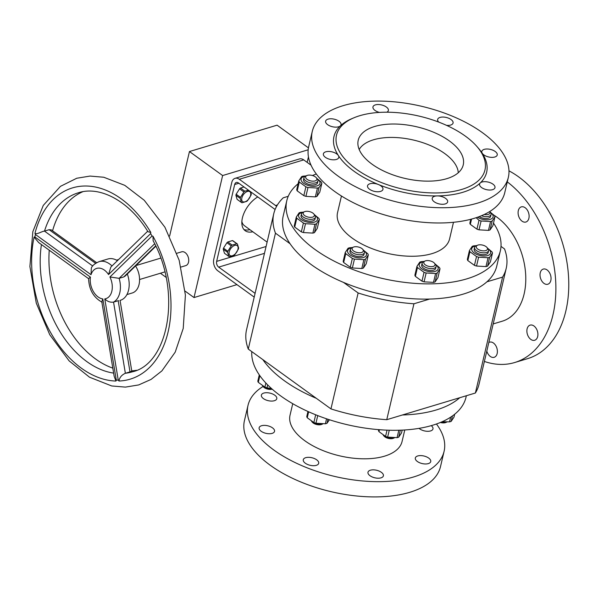 <?xml version="1.0" encoding="UTF-8"?>
<svg xmlns="http://www.w3.org/2000/svg" width="598" height="598" viewBox="0 0 598 598"><rect width="100%" height="100%" fill="white"/><g stroke="black" fill="none" stroke-linecap="round" stroke-linejoin="round"><path stroke-width="0.9" d="M458.277 172.74A51.428 25.236 13.2 0 0 413.666 140.089A51.428 25.236 13.2 0 0 359.189 149.5M452.424 415.946L451.154 421.381L453.979 417.142L454.659 414.25M442.116 421.747L449.554 421.859L450.66 417.15M449.554 421.859A11.87 5.823 13.2 0 0 451.154 421.381M317.732 415.595L315.946 423.235L325.387 423.78L326.553 418.802M325.387 423.78A11.87 5.823 13.2 0 0 326.979 423.302L329.431 419.751M327.928 419.258L326.979 423.302M308.65 411.79L307.245 417.763A11.87 5.823 13.2 0 1 306.759 416.589L307.955 411.484M389.261 430.231L387.646 437.108L397.087 437.654L398.829 430.231M397.087 437.654A11.87 5.823 13.2 0 0 398.687 437.175L401.52 432.937L402.177 430.112M400.324 430.186L398.687 437.175M379.401 429.708L378.953 431.636A11.87 5.823 13.2 0 1 378.459 430.463L378.654 429.648M259.861 375.708L258.306 382.346A11.87 5.823 13.2 0 1 257.813 381.173L259.293 374.886M490.061 229.909L492.894 225.67L494.965 216.827L492.139 221.066L490.061 229.909A11.87 5.823 13.2 0 1 488.469 230.387L490.539 221.544L481.098 220.998L479.028 229.841A11.87 5.823 13.2 0 1 476.942 229.154L479.013 220.303L476.143 217.702M492.139 221.066A11.87 5.823 -166.8 0 1 490.539 221.544M481.098 220.998A11.87 5.823 -166.8 0 1 479.013 220.303M471.575 219.07L470.327 224.37A11.87 5.823 13.2 0 1 469.841 223.196L470.753 219.287M487.572 266.117L490.397 261.879L492.475 253.029L489.642 257.267L487.572 266.117A11.87 5.823 13.2 0 1 485.972 266.596L488.05 257.745L478.609 257.207L476.531 266.05A11.87 5.823 13.2 0 1 474.446 265.355L476.524 256.512L469.908 251.728L467.838 260.579A11.87 5.823 13.2 0 1 467.344 259.405L469.423 250.555L472.256 246.316A11.87 5.823 -166.8 0 1 473.848 245.838L476.569 245.629M489.642 257.267A11.87 5.823 -166.8 0 1 488.05 257.745M478.609 257.207A11.87 5.823 -166.8 0 1 476.524 256.512M469.908 251.728A11.87 5.823 -166.8 0 1 469.423 250.555M354.435 259.121L352.364 267.964L361.805 268.509L363.876 259.667L354.435 259.121A11.87 5.823 -166.8 0 1 352.349 258.426L345.741 253.649L343.663 262.492L350.279 267.276L352.349 258.426M350.279 267.276A11.87 5.823 13.2 0 0 352.364 267.964M361.805 268.509A11.87 5.823 13.2 0 0 363.397 268.031L366.23 263.793L368.301 254.95L365.468 259.188L363.397 268.031M365.468 259.188A11.87 5.823 -166.8 0 1 363.876 259.667M363.464 250.158L367.815 253.776A11.87 5.823 -166.8 0 1 368.301 254.95M343.663 262.492A11.87 5.823 13.2 0 1 343.177 261.319L345.248 252.476L348.081 248.237A11.87 5.823 -166.8 0 1 349.673 247.759L352.394 247.542M426.142 272.994L424.064 281.837L433.505 282.383L435.583 273.54L426.142 272.994A11.87 5.823 -166.8 0 1 424.057 272.299L417.449 267.523L415.371 276.366L421.979 281.15L424.057 272.299M421.979 281.15A11.87 5.823 13.2 0 0 424.064 281.837M433.505 282.383A11.87 5.823 13.2 0 0 435.105 281.905L437.93 277.666L440.008 268.823L437.175 273.062L435.105 281.905M437.175 273.062A11.87 5.823 -166.8 0 1 435.583 273.54M435.172 264.032L439.515 267.65A11.87 5.823 -166.8 0 1 440.008 268.823M415.371 276.366A11.87 5.823 13.2 0 1 414.877 275.192L416.955 266.349L419.789 262.111A11.87 5.823 -166.8 0 1 421.381 261.632L424.102 261.416M314.526 214.749L318.869 218.36A11.87 5.823 -166.8 0 1 319.362 219.533L316.529 223.772A11.87 5.823 -166.8 0 1 314.937 224.25L305.496 223.712A11.87 5.823 -166.8 0 1 303.41 223.017L301.332 231.867L294.724 227.083A11.87 5.823 13.2 0 1 294.231 225.909L296.309 217.059L299.142 212.821A11.87 5.823 -166.8 0 1 300.734 212.342L303.455 212.133M316.529 223.772L314.458 232.622L317.284 228.384L319.362 219.533M314.458 232.622A11.87 5.823 13.2 0 1 312.859 233.1L314.937 224.25M305.496 223.712L303.418 232.555A11.87 5.823 13.2 0 1 301.332 231.867M317.015 178.548L321.365 182.158A11.87 5.823 -166.8 0 1 321.851 183.332L319.026 187.57A11.87 5.823 -166.8 0 1 317.426 188.049L307.985 187.503A11.87 5.823 -166.8 0 1 305.899 186.815L303.829 195.658L297.213 190.874A11.87 5.823 13.2 0 1 296.728 189.701L298.798 180.858L301.631 176.619A11.87 5.823 -166.8 0 1 303.223 176.141L305.952 175.924M319.026 187.57L316.947 196.413L319.781 192.175L321.851 183.332M316.947 196.413A11.87 5.823 13.2 0 1 315.355 196.892L317.426 188.049M307.985 187.503L305.914 196.353A11.87 5.823 13.2 0 1 303.829 195.658M475.38 393.021A119.391 58.597 13.2 0 0 479.035 384.222L506.222 268.308A119.391 58.597 -166.8 0 1 502.574 277.106L475.38 393.021L402.409 414.982L386.757 419.691L413.943 303.777A119.391 58.597 -166.8 0 1 358.135 292.975L330.948 408.897A119.391 58.597 13.2 0 0 386.757 419.691M330.948 408.897L248.275 349.075L275.461 233.16A119.391 58.597 -166.8 0 1 273.749 213.778A119.391 58.597 -166.8 0 1 283.235 197.803L288.243 196.301M298.118 183.75A109.681 53.835 13.2 0 0 286.778 200.741L283.198 215.998A109.681 53.835 13.2 0 0 290.06 243.722A109.681 53.835 13.2 0 0 343.529 282.413A109.681 53.835 13.2 0 0 429.596 299.067A109.681 53.835 13.2 0 0 463.308 294.089A109.681 53.835 13.2 0 0 486.922 281.815A109.681 53.835 13.2 0 0 496.766 266.088L500.347 250.839A109.681 53.835 13.2 0 0 493.492 223.114M486.922 281.815L502.574 277.106M500.997 246.383L504.51 248.925A119.391 58.597 -166.8 0 1 506.222 268.308M275.461 233.16L290.06 243.722M343.529 282.413L358.135 292.975M413.943 303.777L429.596 299.067M273.749 213.778L246.563 329.692A119.391 58.597 13.2 0 0 248.275 349.075M494.195 215.362A57.535 38.16 73.2 0 1 524.125 293.947A57.535 38.16 73.2 0 1 502.238 321.208L493.171 323.937M486.802 351.093A7.909 5.247 -106.8 0 0 494.15 357.305A7.909 5.247 -106.8 0 0 497.162 353.553A7.909 5.247 -106.8 0 0 495.503 345.21A7.909 5.247 -106.8 0 0 489.59 342.153A7.909 5.247 -106.8 0 0 488.82 342.49M537.677 336.524A7.909 5.247 -106.8 0 0 536.017 328.175A7.909 5.247 -106.8 0 0 530.112 325.118A7.909 5.247 -106.8 0 0 527.369 334.207A7.909 5.247 -106.8 0 0 534.672 340.269A7.909 5.247 -106.8 0 0 537.677 336.524M550.825 280.492A7.909 5.247 -106.8 0 0 549.158 272.142A7.909 5.247 -106.8 0 0 543.253 269.085A7.909 5.247 -106.8 0 0 540.51 278.175A7.909 5.247 -106.8 0 0 547.813 284.237A7.909 5.247 -106.8 0 0 550.825 280.492M528.894 218.277A7.909 5.247 -106.8 0 0 527.227 209.935A7.909 5.247 -106.8 0 0 521.321 206.878A7.909 5.247 -106.8 0 0 518.578 215.96A7.909 5.247 -106.8 0 0 525.881 222.03A7.909 5.247 -106.8 0 0 528.894 218.277M484.373 361.446A100.688 66.789 -106.8 0 0 514.676 362.53A100.688 66.789 -106.8 0 0 552.971 314.817A100.688 66.789 -106.8 0 0 507.283 181.882M514.676 362.53L527.563 358.658A100.688 66.789 -106.8 0 0 565.858 310.938A100.688 66.789 -106.8 0 0 508.965 170.849M488.469 230.387L479.028 229.841M476.942 229.154L470.327 224.37M286.778 200.741A109.681 53.835 13.2 0 0 345.136 266.319A109.681 53.835 13.2 0 0 466.881 278.84A109.681 53.835 13.2 0 0 500.347 250.839M316.342 174.011A109.681 53.835 13.2 0 0 312.41 175.513M485.972 266.596L476.531 266.05M474.446 265.355L467.838 260.579M312.859 233.1L303.418 232.555M315.355 196.892L305.914 196.353M453.486 222.284L449.584 238.931A57.535 28.241 -166.8 0 1 432.025 253.619A57.535 28.241 -166.8 0 1 368.159 247.049A57.535 28.241 -166.8 0 1 337.541 212.649L341.451 196.009M508.337 177.404L504.757 192.653A100.688 49.417 -166.8 0 1 395.442 217.777A100.688 49.417 -166.8 0 1 308.695 146.667L312.276 131.418A100.688 49.417 -166.8 0 1 342.99 105.704A100.688 49.417 -166.8 0 1 454.764 117.201A100.688 49.417 -166.8 0 1 508.337 177.404A100.688 49.417 -166.8 0 1 399.023 202.52A100.688 49.417 -166.8 0 1 312.276 131.418M386.831 112.207A7.909 3.88 13.2 0 0 388.371 110.525A7.909 3.88 13.2 0 0 384.163 105.794A7.909 3.88 13.2 0 0 375.38 104.889A7.909 3.88 13.2 0 0 372.965 106.915A7.909 3.88 13.2 0 0 379.424 112.409M446.534 125.356A7.909 3.88 13.2 0 0 453.067 123.046A7.909 3.88 13.2 0 0 448.859 118.314A7.909 3.88 13.2 0 0 440.076 117.41A7.909 3.88 13.2 0 0 437.661 119.428A7.909 3.88 13.2 0 0 438.7 122.089M476.875 146.443L478.318 148.102A78.398 38.474 -166.8 0 1 482.265 153.297A7.909 3.88 13.2 0 0 490.465 157.281A7.909 3.88 13.2 0 0 497.23 154.994A7.909 3.88 13.2 0 0 493.021 150.262A7.909 3.88 13.2 0 0 484.238 149.358A7.909 3.88 13.2 0 0 481.824 151.384A7.909 3.88 13.2 0 0 482.265 153.297A78.398 38.474 -166.8 0 1 480.224 182.973A7.909 3.88 13.2 0 0 479.574 184.049A7.909 3.88 13.2 0 0 486.391 189.633A7.909 3.88 13.2 0 0 494.98 187.66A7.909 3.88 13.2 0 0 490.771 182.928A7.909 3.88 13.2 0 0 481.988 182.024A7.909 3.88 13.2 0 0 480.224 182.973A78.398 38.474 -166.8 0 1 437.22 195.912A7.909 3.88 13.2 0 0 434.649 196.271A7.909 3.88 13.2 0 0 432.234 198.297A7.909 3.88 13.2 0 0 439.052 203.881A7.909 3.88 13.2 0 0 447.64 201.907A7.909 3.88 13.2 0 0 437.22 195.912A78.398 38.474 -166.8 0 1 378.459 184.543A7.909 3.88 13.2 0 0 369.953 183.758A7.909 3.88 13.2 0 0 367.538 185.776A7.909 3.88 13.2 0 0 374.355 191.36A7.909 3.88 13.2 0 0 382.944 189.387A7.909 3.88 13.2 0 0 378.459 184.543A78.398 38.474 -166.8 0 1 338.348 155.517A7.909 3.88 13.2 0 0 325.798 151.81A7.909 3.88 13.2 0 0 323.383 153.828A7.909 3.88 13.2 0 0 330.201 159.412A7.909 3.88 13.2 0 0 338.789 157.438A7.909 3.88 13.2 0 0 338.348 155.517A78.398 38.474 -166.8 0 1 340.389 125.849A7.909 3.88 13.2 0 0 341.032 124.773A7.909 3.88 13.2 0 0 336.824 120.041A7.909 3.88 13.2 0 0 328.04 119.137A7.909 3.88 13.2 0 0 325.633 121.162A7.909 3.88 13.2 0 0 331.255 126.417A7.909 3.88 13.2 0 0 340.389 125.849A78.398 38.474 -166.8 0 1 352.192 118.516L354.218 117.671A76.238 37.42 -166.8 0 1 359.772 115.706A76.238 37.42 -166.8 0 1 476.875 146.443A76.238 37.42 -166.8 0 1 453.441 191.412A76.238 37.42 -166.8 0 1 355.212 168.374A76.238 37.42 -166.8 0 1 354.218 117.671M446.788 178.667A53.932 26.469 -166.8 0 1 389.298 173.502A53.932 26.469 -166.8 0 1 357.881 142.885A53.932 26.469 -166.8 0 1 416.776 126.806A53.932 26.469 -166.8 0 1 462.381 167.395A53.932 26.469 -166.8 0 1 446.788 178.667M305.339 176.193A9.71 4.769 13.2 0 0 304.733 176.305A9.71 4.769 13.2 0 0 303.283 183.048A9.71 4.769 13.2 0 0 317.03 185.873A9.71 4.769 13.2 0 0 317.418 179.026M303.971 177.703L303.537 179.535A7.191 3.528 13.2 0 0 307.365 183.833A7.191 3.528 13.2 0 0 315.348 184.655A7.191 3.528 13.2 0 0 317.545 182.824L317.972 180.992A7.191 3.528 -166.8 0 1 315.781 182.824A7.191 3.528 -166.8 0 1 307.798 182.009A7.191 3.528 -166.8 0 1 303.971 177.703A7.191 3.528 -166.8 0 1 305.638 176.059L306.991 175.491A5.756 2.826 13.2 0 0 307.342 179.52A5.756 2.826 13.2 0 0 315.101 180.91A5.756 2.826 13.2 0 0 316.252 177.666A5.756 2.826 13.2 0 0 306.991 175.491M305.899 186.815L299.292 182.031L297.213 190.874M299.292 182.031A11.87 5.823 -166.8 0 1 298.798 180.858M316.252 177.666L317.209 178.772A7.191 3.528 -166.8 0 1 317.972 180.992M459.727 397.73A109.681 53.835 -166.8 0 1 402.409 414.982M466.358 395.734L466.006 397.259A109.681 53.835 -166.8 0 1 351.392 425.619A109.681 53.835 -166.8 0 1 251.78 351.617M316.342 398.328A109.681 53.835 -166.8 0 1 262.873 359.645M404.771 429.969L402.073 441.474A57.535 28.241 -166.8 0 1 384.521 456.169A57.535 28.241 -166.8 0 1 320.648 449.599A57.535 28.241 -166.8 0 1 290.037 415.199L292.736 403.687M419.026 428.362A7.909 3.88 13.2 0 0 430.567 430.941A7.909 3.88 13.2 0 0 432.974 428.923A7.909 3.88 13.2 0 0 431.248 425.641M428.318 463.607A7.909 3.88 13.2 0 0 430.732 461.589A7.909 3.88 13.2 0 0 423.915 456.005A7.909 3.88 13.2 0 0 415.326 457.978A7.909 3.88 13.2 0 0 419.534 462.703A7.909 3.88 13.2 0 0 428.318 463.607M380.978 477.854A7.909 3.88 13.2 0 0 383.393 475.836A7.909 3.88 13.2 0 0 376.576 470.252A7.909 3.88 13.2 0 0 367.987 472.226A7.909 3.88 13.2 0 0 372.195 476.95A7.909 3.88 13.2 0 0 380.978 477.854M316.282 465.341A7.909 3.88 13.2 0 0 318.697 463.315A7.909 3.88 13.2 0 0 311.879 457.732A7.909 3.88 13.2 0 0 303.291 459.705A7.909 3.88 13.2 0 0 307.499 464.437A7.909 3.88 13.2 0 0 316.282 465.341M272.12 433.386A7.909 3.88 13.2 0 0 274.534 431.367A7.909 3.88 13.2 0 0 267.725 425.783A7.909 3.88 13.2 0 0 259.136 427.757A7.909 3.88 13.2 0 0 263.344 432.481A7.909 3.88 13.2 0 0 272.12 433.386M274.37 400.72A7.909 3.88 13.2 0 0 276.784 398.702A7.909 3.88 13.2 0 0 269.967 393.118A7.909 3.88 13.2 0 0 261.378 395.091A7.909 3.88 13.2 0 0 265.587 399.815A7.909 3.88 13.2 0 0 274.37 400.72M263.09 386.458A100.688 49.417 13.2 0 0 248.021 405.347A100.688 49.417 13.2 0 0 301.594 465.543A100.688 49.417 13.2 0 0 413.368 477.04A100.688 49.417 13.2 0 0 444.09 451.333A100.688 49.417 13.2 0 0 436.443 423.989M248.021 405.347L244.447 420.596A100.688 49.417 13.2 0 0 298.021 480.799A100.688 49.417 13.2 0 0 409.787 492.296A100.688 49.417 13.2 0 0 440.509 466.582L444.09 451.333M302.85 212.395A9.71 4.769 13.2 0 0 300.936 212.903A9.71 4.769 13.2 0 0 301.407 219.698A9.71 4.769 13.2 0 0 314.541 222.082A9.71 4.769 13.2 0 0 314.929 215.235M301.474 213.912L301.048 215.743A7.191 3.528 13.2 0 0 304.875 220.042A7.191 3.528 13.2 0 0 312.859 220.864A7.191 3.528 13.2 0 0 315.049 219.025L315.482 217.194A7.191 3.528 -166.8 0 1 313.285 219.032A7.191 3.528 -166.8 0 1 305.301 218.21A7.191 3.528 -166.8 0 1 301.474 213.912A7.191 3.528 -166.8 0 1 303.149 212.26L304.502 211.699A5.756 2.826 13.2 0 0 304.853 215.721A5.756 2.826 13.2 0 0 312.612 217.119A5.756 2.826 13.2 0 0 313.756 213.867A5.756 2.826 13.2 0 0 304.502 211.699M303.41 223.017L296.795 218.233L294.724 227.083M296.795 218.233A11.87 5.823 -166.8 0 1 296.309 217.059M313.756 213.867L314.72 214.974A7.191 3.528 -166.8 0 1 315.482 217.194M351.788 247.811A9.71 4.769 13.2 0 0 351.183 247.923A9.71 4.769 13.2 0 0 349.733 254.666A9.71 4.769 13.2 0 0 363.479 257.491A9.71 4.769 13.2 0 0 363.868 250.644M350.421 249.321L349.987 251.153A7.191 3.528 13.2 0 0 353.814 255.451A7.191 3.528 13.2 0 0 361.797 256.273A7.191 3.528 13.2 0 0 363.995 254.434L364.421 252.61A7.191 3.528 -166.8 0 1 362.231 254.442A7.191 3.528 -166.8 0 1 354.248 253.619A7.191 3.528 -166.8 0 1 350.421 249.321A7.191 3.528 -166.8 0 1 352.087 247.669L353.44 247.109A5.756 2.826 13.2 0 0 353.792 251.13A5.756 2.826 13.2 0 0 361.551 252.528A5.756 2.826 13.2 0 0 362.694 249.284A5.756 2.826 13.2 0 0 353.44 247.109M345.741 253.649A11.87 5.823 -166.8 0 1 345.248 252.476M362.694 249.284L363.659 250.383A7.191 3.528 -166.8 0 1 364.421 252.61M423.496 261.685A9.71 4.769 13.2 0 0 421.583 262.193A9.71 4.769 13.2 0 0 422.053 268.98A9.71 4.769 13.2 0 0 435.187 271.365A9.71 4.769 13.2 0 0 435.576 264.518M422.121 263.195L421.695 265.026A7.191 3.528 13.2 0 0 425.522 269.324A7.191 3.528 13.2 0 0 433.505 270.147A7.191 3.528 13.2 0 0 435.695 268.315L436.129 266.484A7.191 3.528 -166.8 0 1 433.931 268.315A7.191 3.528 -166.8 0 1 425.948 267.493A7.191 3.528 -166.8 0 1 422.121 263.195A7.191 3.528 -166.8 0 1 423.795 261.543L425.148 260.982A5.756 2.826 13.2 0 0 425.499 265.004A5.756 2.826 13.2 0 0 433.258 266.402A5.756 2.826 13.2 0 0 434.402 263.157A5.756 2.826 13.2 0 0 425.148 260.982M417.449 267.523A11.87 5.823 -166.8 0 1 416.955 266.349M434.402 263.157L435.366 264.256A7.191 3.528 -166.8 0 1 436.129 266.484M475.956 245.89A9.71 4.769 13.2 0 0 474.05 246.398A9.71 4.769 13.2 0 0 474.513 253.193A9.71 4.769 13.2 0 0 487.654 255.578A9.71 4.769 13.2 0 0 488.043 248.723M474.588 247.408L474.162 249.239A7.191 3.528 13.2 0 0 477.989 253.537A7.191 3.528 13.2 0 0 485.972 254.359A7.191 3.528 13.2 0 0 488.162 252.52L488.596 250.689A7.191 3.528 -166.8 0 1 486.398 252.528A7.191 3.528 -166.8 0 1 478.415 251.706A7.191 3.528 -166.8 0 1 474.588 247.408A7.191 3.528 -166.8 0 1 476.262 245.756L477.615 245.195A5.756 2.826 13.2 0 0 477.966 249.216A5.756 2.826 13.2 0 0 485.726 250.614A5.756 2.826 13.2 0 0 486.869 247.363A5.756 2.826 13.2 0 0 477.615 245.195M487.639 248.245L491.982 251.855A11.87 5.823 -166.8 0 1 492.475 253.029M486.869 247.363L487.833 248.469A7.191 3.528 -166.8 0 1 488.596 250.689M477.436 217.261A9.71 4.769 13.2 0 0 490.143 219.369A9.71 4.769 13.2 0 0 490.532 212.522M479.14 216.648A7.191 3.528 13.2 0 0 488.461 218.15A7.191 3.528 13.2 0 0 490.659 216.312L491.085 214.488A7.191 3.528 -166.8 0 1 488.895 216.319A7.191 3.528 -166.8 0 1 481.457 215.721M490.128 212.036L494.479 215.654A11.87 5.823 -166.8 0 1 494.965 216.827M484.253 214.48A5.756 2.826 13.2 0 0 488.215 214.405A5.756 2.826 13.2 0 0 489.665 211.557M489.695 211.543L490.323 212.26A7.191 3.528 -166.8 0 1 491.085 214.488M267.68 384.918L267 387.825L271.507 388.543M258.306 382.346L264.914 387.13L265.871 383.041M264.914 387.13A11.87 5.823 13.2 0 0 267 387.825M272.21 389.171A5.756 2.826 -166.8 0 1 263.419 386.839L262.657 385.964A7.191 3.528 13.2 0 0 271.933 388.924M307.245 417.763L313.86 422.539L315.677 414.78M313.86 422.539A11.87 5.823 13.2 0 0 315.946 423.235M322.666 423.989L321.619 424.423A5.756 2.826 -166.8 0 1 312.365 422.255L311.595 421.373M311.625 421.396A7.191 3.528 13.2 0 0 322.628 423.989M378.953 431.636L385.56 436.413L387.033 430.156M385.56 436.413A11.87 5.823 13.2 0 0 387.646 437.108M394.366 437.863L393.327 438.297A5.756 2.826 -166.8 0 1 384.065 436.129L383.303 435.247M383.333 435.269A7.191 3.528 13.2 0 0 394.336 437.863M446.833 422.076L445.794 422.509A5.756 2.826 -166.8 0 1 440.375 422.487M441.212 422.136A7.191 3.528 13.2 0 0 446.796 422.076M232.435 240.575A7.55 4.268 125.9 0 1 233.093 240.874L237.421 244.006L238.617 248.043A7.55 4.268 -54.1 0 1 238.37 249.112L234.954 254.531A7.55 4.268 -54.1 0 1 234.05 255.301L229.438 256.684A7.55 4.268 -54.1 0 1 228.78 256.385L227.584 252.356L223.256 249.224A7.55 4.268 125.9 0 1 223.51 248.155L227.831 251.287L231.247 245.868L226.919 242.736A7.55 4.268 125.9 0 1 227.831 241.966L232.159 245.098L236.763 243.707L232.435 240.575L227.831 241.966M223.256 249.224L224.452 253.26L228.78 256.385M227.584 252.356A7.55 4.268 -54.1 0 1 227.831 251.287M231.247 245.868A7.55 4.268 -54.1 0 1 232.159 245.098M250.786 191.883L251.265 194.118A7.55 4.268 -54.1 0 1 251.018 195.187L247.602 200.607A7.55 4.268 -54.1 0 1 246.697 201.376L242.085 202.759A7.55 4.268 -54.1 0 1 241.428 202.46L240.232 198.431L235.904 195.299L237.1 199.336L241.428 202.46M244.006 186.98L240.478 188.041L244.806 191.173L248.506 190.231M240.478 188.041A7.55 4.268 125.9 0 0 239.566 188.811L236.158 194.23L240.478 197.362L243.894 191.943L239.566 188.811M243.894 191.943A7.55 4.268 -54.1 0 1 244.806 191.173M236.158 194.23A7.55 4.268 125.9 0 0 235.904 195.299M240.232 198.431A7.55 4.268 -54.1 0 1 240.478 197.362M264.466 253.343L218.674 267.127L255.084 293.356M218.674 267.127A4.313 2.863 73.2 0 1 216.648 261.378L234.678 184.505A4.313 2.863 73.2 0 1 236.322 182.465A4.313 2.863 73.2 0 1 238.423 182.936L274.721 209.203A4.313 2.863 73.2 0 1 275.102 209.517M254.202 297.116A8.634 5.726 -106.8 0 1 254.113 297.049L217.814 270.789A8.634 5.726 -106.8 0 1 213.763 259.293L231.792 182.42A8.634 5.726 -106.8 0 1 235.074 178.331L299.501 158.941A8.634 5.726 73.2 0 1 303.709 159.883L239.282 179.273A8.634 5.726 -106.8 0 0 235.074 178.331M276.582 206.4A8.634 5.726 -106.8 0 0 275.581 205.54L239.282 179.273M311.057 165.198L303.709 159.883M252.797 231.77A21.58 12.192 -54.1 0 1 245.225 230.731A21.58 12.192 -54.1 0 1 243.431 214.562A21.58 12.192 -54.1 0 1 257.76 196.929M223.51 248.155L226.919 242.736M245.016 201.81A6.115 3.453 125.9 0 0 250.771 194.201A6.115 3.453 125.9 0 0 245.464 192.489A6.115 3.453 125.9 0 0 241.689 199.037A6.115 3.453 125.9 0 0 245.016 201.81M232.368 255.735A6.115 3.453 125.9 0 0 237.593 250.39A6.115 3.453 125.9 0 0 236.546 245.292A6.115 3.453 125.9 0 0 229.572 250.704A6.115 3.453 125.9 0 0 232.368 255.735M236.763 243.707A7.55 4.268 -54.1 0 1 237.421 244.006M249.912 229.677A21.58 12.192 -54.1 0 1 243.924 229.497M241.869 221.462A17.977 10.159 125.9 0 0 244.455 225.73L267.104 242.115M185.111 291.121L194.014 297.557L236.95 284.633M166.05 277.323L160.84 273.555L160.952 273.077M307.155 162.379L308.441 156.885M308.448 147.863L277.076 125.169L189.454 151.541L222.628 175.543L308.172 149.792M194.014 297.557L222.628 175.543M181.03 267.029L185.791 265.602A7.191 4.769 -106.8 0 0 188.527 262.193A7.191 4.769 -106.8 0 0 187.017 254.606A7.191 4.769 -106.8 0 0 181.65 251.825L176.888 253.26M169.638 236.023L189.454 151.541M135.559 265.961A17.977 11.923 73.2 0 1 132.203 292.998L126.896 294.59M154.65 243.782L119.129 278.332A21.58 14.315 73.2 0 1 113.553 302.117C110.249 302.558 107.326 301.489 104.777 298.91A15.825 10.495 -106.8 0 0 109.927 276.979L119.129 278.332L123.771 276.934L155.659 245.905M118.98 381.023C119.51 377.555 121.633 374.976 125.356 373.279A93.497 62.013 -106.8 0 0 132.337 371.821C168.322 364.115 181.889 292.609 153.155 240.8L152.953 236.195A99.896 66.258 73.2 0 1 118.98 381.023L118.24 380.081L104.777 298.91M109.927 276.979L152.034 236.016L152.953 236.195M110.854 267.067L108.544 274.557A15.825 10.495 -106.8 0 0 91.008 274.691L91.359 267.919C92.384 265.512 94.985 263.419 99.156 261.632A21.58 14.315 73.2 0 1 111.983 265.953M150.808 232.42L147.983 231.725C129.161 200.95 99.888 185.627 78.443 192.758A93.497 62.013 -106.8 0 0 44.506 231.097L44.491 231.105C41.359 231.463 36.949 234.745 34.976 233.317A99.896 66.258 73.2 0 1 150.808 232.42L150.651 233.594L108.544 274.557M91.008 274.691L35.439 234.483L34.976 233.317M102.213 302.296C93.557 297.58 89.012 289.671 88.586 278.586L90.433 277.128A15.825 10.495 -106.8 0 0 102.826 298.925L101.795 301.751L114.151 376.269L115.945 381.046A99.896 66.258 73.2 0 1 34.086 237.114L34.863 236.928L90.433 277.128M34.086 237.114L38.646 242.534M102.826 298.925L116.289 380.096L115.945 381.046M44.506 231.097L49.126 229.707L51.301 229.886M118.187 300.719L113.553 302.117L125.363 373.279L129.99 371.881L118.187 300.719L118.598 300.667M52.564 230.798A93.497 62.013 73.2 0 1 82.808 191.719M117.417 260.668A21.58 14.315 -106.8 0 0 107.917 258.994L99.156 261.632M125.079 276.141L123.771 276.934M120.056 300.368L131.784 371.111L129.99 371.881M136.546 370.274A93.497 62.013 73.2 0 1 131.747 370.865M120.063 300.405L120.355 300.316A21.58 14.315 -106.8 0 0 127.329 273.966M112.805 368.129A93.497 62.013 73.2 0 1 49.245 250.211M275.581 205.54L277.39 204.994M238.856 183.25L234.678 184.505M216.648 261.378L266.073 246.503M44.491 231.105L92.705 265.99M35.439 234.483A98.894 65.593 -106.8 0 0 35.147 235.702A98.894 65.593 -106.8 0 0 34.863 236.928M116.289 380.096A98.894 65.593 -106.8 0 0 118.24 380.081M152.034 236.016A98.894 65.593 -106.8 0 0 150.651 233.594M95.605 263.329L49.126 229.707M41.441 244.56A93.497 62.013 -106.8 0 0 113.627 373.107M160.675 258.134L135.948 265.579M164.824 271.911L139.566 279.513M116.535 260.16L118.576 259.539M147.676 231.232L110.847 267.059M38.578 242.489L88.586 278.675M32.838 231.71L43.258 205.443L60.45 186.344L76.738 178.249L90.044 176.074L103.775 177.247L124.795 185.35L144.245 200.27L164.921 227.225L179.161 260.25L185.402 295.053L183.227 328.429L175.207 352.147L161.909 370.88L151.055 379.424L138.714 384.925L125.416 387.108L111.699 385.957L89.513 377.203L69.151 360.908L49.754 334.716L36.284 303.119L29.9 266.529L32.838 231.71M51.286 229.871L96.644 262.694M155.816 246.249L125.087 276.149"/></g></svg>
